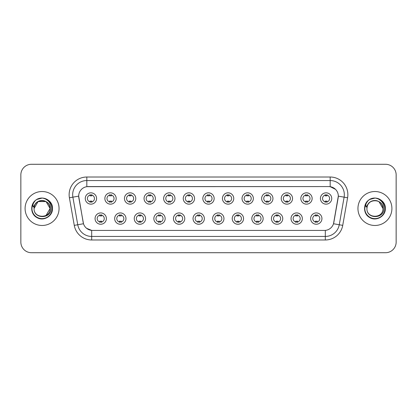 <?xml version="1.0" encoding="UTF-8"?>
<svg xmlns="http://www.w3.org/2000/svg" width="417" height="417" viewBox="0 0 417 417"><rect width="100%" height="100%" fill="white"/><g stroke="black" fill="none" stroke-linecap="round" stroke-linejoin="round"><path stroke-width="0.63" d="M125.976 218.581A5.661 5.661 0 0 1 120.315 224.242A5.661 5.661 0 0 1 114.659 218.581A5.661 5.661 0 0 1 120.315 212.92A5.661 5.661 0 0 1 125.976 218.581M116.781 218.581A3.539 3.539 0 0 0 120.315 222.12A3.539 3.539 0 0 0 123.854 218.581A3.539 3.539 0 0 0 120.315 215.042A3.539 3.539 0 0 0 116.781 218.581M145.575 218.581A5.661 5.661 0 0 1 139.914 224.242A5.661 5.661 0 0 1 134.253 218.581A5.661 5.661 0 0 1 139.914 212.92A5.661 5.661 0 0 1 145.575 218.581M136.375 218.581A3.539 3.539 0 0 0 139.914 222.12A3.539 3.539 0 0 0 143.448 218.581A3.539 3.539 0 0 0 139.914 215.042A3.539 3.539 0 0 0 136.375 218.581M165.168 218.581A5.661 5.661 0 0 1 159.508 224.242A5.661 5.661 0 0 1 153.852 218.581A5.661 5.661 0 0 1 159.508 212.92A5.661 5.661 0 0 1 165.168 218.581M155.974 218.581A3.539 3.539 0 0 0 159.508 222.12A3.539 3.539 0 0 0 163.047 218.581A3.539 3.539 0 0 0 159.508 215.042A3.539 3.539 0 0 0 155.974 218.581M184.767 218.581A5.661 5.661 0 0 1 179.107 224.242A5.661 5.661 0 0 1 173.446 218.581A5.661 5.661 0 0 1 179.107 212.92A5.661 5.661 0 0 1 184.767 218.581M175.567 218.581A3.539 3.539 0 0 0 179.107 222.12A3.539 3.539 0 0 0 182.641 218.581A3.539 3.539 0 0 0 179.107 215.042A3.539 3.539 0 0 0 175.567 218.581M204.361 218.581A5.661 5.661 0 0 1 198.7 224.242A5.661 5.661 0 0 1 193.04 218.581A5.661 5.661 0 0 1 198.7 212.92A5.661 5.661 0 0 1 204.361 218.581M195.166 218.581A3.539 3.539 0 0 0 198.7 222.12A3.539 3.539 0 0 0 202.24 218.581A3.539 3.539 0 0 0 198.7 215.042A3.539 3.539 0 0 0 195.166 218.581M223.96 218.581A5.661 5.661 0 0 1 218.299 224.242A5.661 5.661 0 0 1 212.639 218.581A5.661 5.661 0 0 1 218.299 212.92A5.661 5.661 0 0 1 223.96 218.581M214.76 218.581A3.539 3.539 0 0 0 218.299 222.12A3.539 3.539 0 0 0 221.834 218.581A3.539 3.539 0 0 0 218.299 215.042A3.539 3.539 0 0 0 214.76 218.581M243.554 218.581A5.661 5.661 0 0 1 237.893 224.242A5.661 5.661 0 0 1 232.233 218.581A5.661 5.661 0 0 1 237.893 212.92A5.661 5.661 0 0 1 243.554 218.581M234.359 218.581A3.539 3.539 0 0 0 237.893 222.12A3.539 3.539 0 0 0 241.433 218.581A3.539 3.539 0 0 0 237.893 215.042A3.539 3.539 0 0 0 234.359 218.581M263.148 218.581A5.661 5.661 0 0 1 257.492 224.242A5.661 5.661 0 0 1 251.832 218.581A5.661 5.661 0 0 1 257.492 212.92A5.661 5.661 0 0 1 263.148 218.581M253.953 218.581A3.539 3.539 0 0 0 257.492 222.12A3.539 3.539 0 0 0 261.026 218.581A3.539 3.539 0 0 0 257.492 215.042A3.539 3.539 0 0 0 253.953 218.581M282.747 218.581A5.661 5.661 0 0 1 277.086 224.242A5.661 5.661 0 0 1 271.425 218.581A5.661 5.661 0 0 1 277.086 212.92A5.661 5.661 0 0 1 282.747 218.581M273.552 218.581A3.539 3.539 0 0 0 277.086 222.12A3.539 3.539 0 0 0 280.625 218.581A3.539 3.539 0 0 0 277.086 215.042A3.539 3.539 0 0 0 273.552 218.581M302.341 218.581A5.661 5.661 0 0 1 296.685 224.242A5.661 5.661 0 0 1 291.024 218.581A5.661 5.661 0 0 1 296.685 212.92A5.661 5.661 0 0 1 302.341 218.581M293.146 218.581A3.539 3.539 0 0 0 296.685 222.12A3.539 3.539 0 0 0 300.219 218.581A3.539 3.539 0 0 0 296.685 215.042A3.539 3.539 0 0 0 293.146 218.581M321.94 218.581A5.661 5.661 0 0 1 316.279 224.242A5.661 5.661 0 0 1 310.618 218.581A5.661 5.661 0 0 1 316.279 212.92A5.661 5.661 0 0 1 321.94 218.581M312.74 218.581A3.539 3.539 0 0 0 316.279 222.12A3.539 3.539 0 0 0 319.818 218.581A3.539 3.539 0 0 0 316.279 215.042A3.539 3.539 0 0 0 312.74 218.581M106.382 218.581A5.661 5.661 0 0 1 100.721 224.242A5.661 5.661 0 0 1 95.06 218.581A5.661 5.661 0 0 1 100.721 212.92A5.661 5.661 0 0 1 106.382 218.581M97.182 218.581A3.539 3.539 0 0 0 100.721 222.12A3.539 3.539 0 0 0 104.26 218.581A3.539 3.539 0 0 0 100.721 215.042A3.539 3.539 0 0 0 97.182 218.581M116.176 198.492A5.661 5.661 0 0 1 110.521 204.148A5.661 5.661 0 0 1 104.86 198.492A5.661 5.661 0 0 1 110.521 192.831A5.661 5.661 0 0 1 116.176 198.492M106.981 198.492A3.539 3.539 0 0 0 110.521 202.026A3.539 3.539 0 0 0 114.055 198.492A3.539 3.539 0 0 0 110.521 194.953A3.539 3.539 0 0 0 106.981 198.492M135.775 198.492A5.661 5.661 0 0 1 130.114 204.148A5.661 5.661 0 0 1 124.454 198.492A5.661 5.661 0 0 1 130.114 192.831A5.661 5.661 0 0 1 135.775 198.492M126.58 198.492A3.539 3.539 0 0 0 130.114 202.026A3.539 3.539 0 0 0 133.654 198.492A3.539 3.539 0 0 0 130.114 194.953A3.539 3.539 0 0 0 126.58 198.492M155.369 198.492A5.661 5.661 0 0 1 149.713 204.148A5.661 5.661 0 0 1 144.053 198.492A5.661 5.661 0 0 1 149.713 192.831A5.661 5.661 0 0 1 155.369 198.492M146.174 198.492A3.539 3.539 0 0 0 149.713 202.026A3.539 3.539 0 0 0 153.248 198.492A3.539 3.539 0 0 0 149.713 194.953A3.539 3.539 0 0 0 146.174 198.492M174.968 198.492A5.661 5.661 0 0 1 169.307 204.148A5.661 5.661 0 0 1 163.646 198.492A5.661 5.661 0 0 1 169.307 192.831A5.661 5.661 0 0 1 174.968 198.492M165.768 198.492A3.539 3.539 0 0 0 169.307 202.026A3.539 3.539 0 0 0 172.847 198.492A3.539 3.539 0 0 0 169.307 194.953A3.539 3.539 0 0 0 165.768 198.492M194.562 198.492A5.661 5.661 0 0 1 188.906 204.148A5.661 5.661 0 0 1 183.245 198.492A5.661 5.661 0 0 1 188.906 192.831A5.661 5.661 0 0 1 194.562 198.492M185.367 198.492A3.539 3.539 0 0 0 188.906 202.026A3.539 3.539 0 0 0 192.44 198.492A3.539 3.539 0 0 0 188.906 194.953A3.539 3.539 0 0 0 185.367 198.492M214.161 198.492A5.661 5.661 0 0 1 208.5 204.148A5.661 5.661 0 0 1 202.839 198.492A5.661 5.661 0 0 1 208.5 192.831A5.661 5.661 0 0 1 214.161 198.492M204.961 198.492A3.539 3.539 0 0 0 208.5 202.026A3.539 3.539 0 0 0 212.039 198.492A3.539 3.539 0 0 0 208.5 194.953A3.539 3.539 0 0 0 204.961 198.492M233.755 198.492A5.661 5.661 0 0 1 228.094 204.148A5.661 5.661 0 0 1 222.438 198.492A5.661 5.661 0 0 1 228.094 192.831A5.661 5.661 0 0 1 233.755 198.492M224.56 198.492A3.539 3.539 0 0 0 228.094 202.026A3.539 3.539 0 0 0 231.633 198.492A3.539 3.539 0 0 0 228.094 194.953A3.539 3.539 0 0 0 224.56 198.492M253.354 198.492A5.661 5.661 0 0 1 247.693 204.148A5.661 5.661 0 0 1 242.032 198.492A5.661 5.661 0 0 1 247.693 192.831A5.661 5.661 0 0 1 253.354 198.492M244.153 198.492A3.539 3.539 0 0 0 247.693 202.026A3.539 3.539 0 0 0 251.232 198.492A3.539 3.539 0 0 0 247.693 194.953A3.539 3.539 0 0 0 244.153 198.492M272.947 198.492A5.661 5.661 0 0 1 267.287 204.148A5.661 5.661 0 0 1 261.631 198.492A5.661 5.661 0 0 1 267.287 192.831A5.661 5.661 0 0 1 272.947 198.492M263.752 198.492A3.539 3.539 0 0 0 267.287 202.026A3.539 3.539 0 0 0 270.826 198.492A3.539 3.539 0 0 0 267.287 194.953A3.539 3.539 0 0 0 263.752 198.492M292.546 198.492A5.661 5.661 0 0 1 286.886 204.148A5.661 5.661 0 0 1 281.225 198.492A5.661 5.661 0 0 1 286.886 192.831A5.661 5.661 0 0 1 292.546 198.492M283.346 198.492A3.539 3.539 0 0 0 286.886 202.026A3.539 3.539 0 0 0 290.42 198.492A3.539 3.539 0 0 0 286.886 194.953A3.539 3.539 0 0 0 283.346 198.492M312.14 198.492A5.661 5.661 0 0 1 306.479 204.148A5.661 5.661 0 0 1 300.824 198.492A5.661 5.661 0 0 1 306.479 192.831A5.661 5.661 0 0 1 312.14 198.492M302.945 198.492A3.539 3.539 0 0 0 306.479 202.026A3.539 3.539 0 0 0 310.019 198.492A3.539 3.539 0 0 0 306.479 194.953A3.539 3.539 0 0 0 302.945 198.492M331.739 198.492A5.661 5.661 0 0 1 326.078 204.148A5.661 5.661 0 0 1 320.418 198.492A5.661 5.661 0 0 1 326.078 192.831A5.661 5.661 0 0 1 331.739 198.492M322.539 198.492A3.539 3.539 0 0 0 326.078 202.026A3.539 3.539 0 0 0 329.612 198.492A3.539 3.539 0 0 0 326.078 194.953A3.539 3.539 0 0 0 322.539 198.492M96.582 198.492A5.661 5.661 0 0 1 90.922 204.148A5.661 5.661 0 0 1 85.261 198.492A5.661 5.661 0 0 1 90.922 192.831A5.661 5.661 0 0 1 96.582 198.492M87.388 198.492A3.539 3.539 0 0 0 90.922 202.026A3.539 3.539 0 0 0 94.461 198.492A3.539 3.539 0 0 0 90.922 194.953A3.539 3.539 0 0 0 87.388 198.492M74.268 225.368L69.404 197.778A17.686 17.686 0 0 1 86.819 177.017L330.181 177.017A17.686 17.686 0 0 1 347.596 197.778L342.732 225.368A17.686 17.686 0 0 1 325.317 239.983L91.683 239.983A17.686 17.686 0 0 1 74.268 225.368L83.489 223.741L78.829 197.778A9.549 9.549 0 0 1 88.232 186.571L328.768 186.571A9.549 9.549 0 0 1 338.171 197.778L333.803 222.537A9.549 9.549 0 0 1 324.4 230.429L92.6 230.429A9.549 9.549 0 0 1 83.197 222.537L78.683 196.141L72.886 197.163A14.147 14.147 0 0 1 86.819 180.556L330.181 180.556A14.147 14.147 0 0 1 344.114 197.163L339.25 224.753A14.147 14.147 0 0 1 325.317 236.444L91.683 236.444A14.147 14.147 0 0 1 77.75 224.753L72.886 197.163A14.147 14.147 0 0 1 72.673 194.703M25.093 208.5A16.977 16.977 0 0 0 42.075 225.477A16.977 16.977 0 0 0 59.052 208.5A16.977 16.977 0 0 0 42.075 191.523A16.977 16.977 0 0 0 25.093 208.5A16.977 16.977 0 0 0 42.075 225.477A16.977 16.977 0 0 0 59.052 208.5A16.977 16.977 0 0 0 42.075 191.523A16.977 16.977 0 0 0 25.093 208.5M357.948 208.5A16.977 16.977 0 0 0 374.925 225.477A16.977 16.977 0 0 0 391.907 208.5A16.977 16.977 0 0 0 374.925 191.523A16.977 16.977 0 0 0 357.948 208.5A16.977 16.977 0 0 0 374.925 225.477A16.977 16.977 0 0 0 391.907 208.5A16.977 16.977 0 0 0 374.925 191.523A16.977 16.977 0 0 0 357.948 208.5M86.819 177.017L86.819 186.675L328.768 186.571L330.181 186.675L335.518 189.365M78.683 196.12L78.787 194.703M324.4 230.429L92.6 230.429M91.683 239.983L91.683 230.387L86.585 228.302M344.114 197.163L338.317 196.141L333.511 223.741L339.25 224.753L344.114 197.163L347.596 197.778M333.803 222.537L333.746 222.84M83.254 222.84L83.197 222.537M396.15 174.895A10.613 10.613 0 0 0 385.537 164.282L31.463 164.282A10.613 10.613 0 0 0 20.85 174.895L20.85 242.105A10.613 10.613 0 0 0 31.463 252.718L385.537 252.718A10.613 10.613 0 0 0 396.15 242.105L396.15 174.895L396.15 242.105M20.85 174.895L20.85 242.105M385.537 164.282L31.463 164.282M31.463 252.718L385.537 252.718M91.808 194.703L91.808 195.922A2.716 2.716 0 0 0 90.041 195.922L90.041 194.703M90.041 202.276L90.041 201.057A2.716 2.716 0 0 0 91.808 201.057L91.808 202.276M99.835 222.37L99.835 221.146A2.716 2.716 0 0 0 101.607 221.146L101.607 222.37M101.607 214.791L101.607 216.016A2.716 2.716 0 0 0 99.835 216.016L99.835 214.791M111.402 194.703L111.402 195.922A2.716 2.716 0 0 0 109.635 195.922L109.635 194.703M109.635 202.276L109.635 201.057A2.716 2.716 0 0 0 111.402 201.057L111.402 202.276M131.001 194.703L131.001 195.922A2.716 2.716 0 0 0 129.228 195.922L129.228 194.703M129.228 202.276L129.228 201.057A2.716 2.716 0 0 0 131.001 201.057L131.001 202.276M150.594 194.703L150.594 195.922A2.716 2.716 0 0 0 148.827 195.922L148.827 194.703M148.827 202.276L148.827 201.057A2.716 2.716 0 0 0 150.594 201.057L150.594 202.276M170.193 194.703L170.193 195.922A2.716 2.716 0 0 0 168.421 195.922L168.421 194.703M168.421 202.276L168.421 201.057A2.716 2.716 0 0 0 170.193 201.057L170.193 202.276M119.434 222.37L119.434 221.146A2.716 2.716 0 0 0 121.201 221.146L121.201 222.37M121.201 214.791L121.201 216.016A2.716 2.716 0 0 0 119.434 216.016L119.434 214.791M139.028 222.37L139.028 221.146A2.716 2.716 0 0 0 140.795 221.146L140.795 222.37M140.795 214.791L140.795 216.016A2.716 2.716 0 0 0 139.028 216.016L139.028 214.791M158.627 222.37L158.627 221.146A2.716 2.716 0 0 0 160.394 221.146L160.394 222.37M160.394 214.791L160.394 216.016A2.716 2.716 0 0 0 158.627 216.016L158.627 214.791M34.449 206.097L34.069 208.5C33.631 219.363 51.197 219.165 51.14 208.5C51.171 204.09 49.201 200.885 45.234 198.888L42.842 198.101C39.959 197.929 37.415 198.779 35.216 200.645L33.777 202.709C32.896 204.194 32.703 205.633 33.198 207.025L35.773 203.209C38.171 200.806 41.028 200.014 44.338 200.832A7.996 7.996 0 0 0 34.449 206.097L34.079 208.5C33.589 198.184 50.561 198.184 50.071 208.5C50.561 218.816 33.589 218.816 34.079 208.5C33.589 198.184 50.561 198.184 50.071 208.5L46.073 215.427M50.071 208.5C49.821 204.658 47.908 202.104 44.338 200.832L46.073 201.573L50.071 208.5C50.561 218.816 33.589 218.816 34.079 208.5L38.077 201.573L46.073 201.573M35.784 200.181L36.858 199.467L42.153 198.075L36.858 199.467L35.784 200.181L36.858 199.467L42.153 198.075L36.858 199.467L35.904 200.092M35.216 200.645C41.293 194.682 52.985 199.858 52.5 208.5C52.855 216.209 43.358 221.693 36.858 217.533C30.003 213.984 30.003 203.016 36.858 199.467C43.358 195.307 52.855 200.791 52.5 208.5C52.855 216.209 43.358 221.693 36.858 217.533C30.003 213.984 30.003 203.016 36.858 199.467C43.358 195.307 52.855 200.791 52.5 208.5C52.855 216.209 43.358 221.693 36.858 217.533C30.003 213.984 30.003 203.016 36.858 199.467C43.358 195.307 52.855 200.791 52.5 208.5C52.855 216.209 43.358 221.693 36.858 217.533C30.003 213.984 30.003 203.016 36.858 199.467C43.358 195.307 52.855 200.791 52.5 208.5C52.855 216.209 43.358 221.693 36.858 217.533C30.003 213.984 30.003 203.016 36.858 199.467C42.273 196.944 46.866 197.976 50.645 202.563M367.299 206.097L366.918 208.5C366.48 219.363 384.052 219.165 383.989 208.5C384.026 204.09 382.055 200.885 378.083 198.888L375.696 198.101C372.814 197.929 370.27 198.779 368.07 200.645L366.626 202.709C365.751 204.194 365.558 205.633 366.048 207.025L368.628 203.209C371.026 200.806 373.882 200.014 377.192 200.832A7.996 7.996 0 0 0 367.299 206.097L366.929 208.5C366.439 198.184 383.411 198.184 382.921 208.5C383.411 218.816 366.439 218.816 366.929 208.5L367.299 206.097L366.929 208.5C366.439 218.816 383.411 218.816 382.921 208.5L378.923 201.573L377.192 200.832L378.923 201.573L382.921 208.5C382.676 204.658 380.763 202.104 377.192 200.832L378.923 201.573M368.091 200.624L369.712 199.467L375.008 198.075L369.712 199.467L368.091 200.624L369.712 199.467L375.008 198.075L369.712 199.467L368.091 200.624L369.712 199.467L375.008 198.075M368.07 200.645C374.143 194.682 385.84 199.858 385.355 208.5C385.709 216.209 376.212 221.693 369.712 217.533C362.858 213.984 362.858 203.016 369.712 199.467C376.212 195.307 385.709 200.791 385.355 208.5C385.709 216.209 376.212 221.693 369.712 217.533C362.858 213.984 362.858 203.016 369.712 199.467C376.212 195.307 385.709 200.791 385.355 208.5C385.709 216.209 376.212 221.693 369.712 217.533C362.858 213.984 362.858 203.016 369.712 199.467C376.212 195.307 385.709 200.791 385.355 208.5C385.709 216.209 376.212 221.693 369.712 217.533C362.858 213.984 362.858 203.016 369.712 199.467C376.212 195.307 385.709 200.791 385.355 208.5C385.709 216.209 376.212 221.693 369.712 217.533C362.858 213.984 362.858 203.016 369.712 199.467C375.123 196.944 379.72 197.976 383.499 202.563M189.787 194.703L189.787 195.922A2.716 2.716 0 0 0 188.02 195.922L188.02 194.703M188.02 202.276L188.02 201.057A2.716 2.716 0 0 0 189.787 201.057L189.787 202.276M209.386 194.703L209.386 195.922A2.716 2.716 0 0 0 207.614 195.922L207.614 194.703M207.614 202.276L207.614 201.057A2.716 2.716 0 0 0 209.386 201.057L209.386 202.276M228.98 194.703L228.98 195.922A2.716 2.716 0 0 0 227.213 195.922L227.213 194.703M227.213 202.276L227.213 201.057A2.716 2.716 0 0 0 228.98 201.057L228.98 202.276M178.221 222.37L178.221 221.146A2.716 2.716 0 0 0 179.988 221.146L179.988 222.37M179.988 214.791L179.988 216.016A2.716 2.716 0 0 0 178.221 216.016L178.221 214.791M197.82 222.37L197.82 221.146A2.716 2.716 0 0 0 199.587 221.146L199.587 222.37M199.587 214.791L199.587 216.016A2.716 2.716 0 0 0 197.82 216.016L197.82 214.791M217.413 222.37L217.413 221.146A2.716 2.716 0 0 0 219.18 221.146L219.18 222.37M219.18 214.791L219.18 216.016A2.716 2.716 0 0 0 217.413 216.016L217.413 214.791M248.579 194.703L248.579 195.922A2.716 2.716 0 0 0 246.807 195.922L246.807 194.703M246.807 202.276L246.807 201.057A2.716 2.716 0 0 0 248.579 201.057L248.579 202.276M268.173 194.703L268.173 195.922A2.716 2.716 0 0 0 266.406 195.922L266.406 194.703M266.406 202.276L266.406 201.057A2.716 2.716 0 0 0 268.173 201.057L268.173 202.276M287.772 194.703L287.772 195.922A2.716 2.716 0 0 0 285.999 195.922L285.999 194.703M285.999 202.276L285.999 201.057A2.716 2.716 0 0 0 287.772 201.057L287.772 202.276M307.365 194.703L307.365 195.922A2.716 2.716 0 0 0 305.598 195.922L305.598 194.703M305.598 202.276L305.598 201.057A2.716 2.716 0 0 0 307.365 201.057L307.365 202.276M326.959 194.703L326.959 195.922A2.716 2.716 0 0 0 325.192 195.922L325.192 194.703M325.192 202.276L325.192 201.057A2.716 2.716 0 0 0 326.959 201.057L326.959 202.276M237.012 222.37L237.012 221.146A2.716 2.716 0 0 0 238.779 221.146L238.779 222.37M238.779 214.791L238.779 216.016A2.716 2.716 0 0 0 237.012 216.016L237.012 214.791M256.606 222.37L256.606 221.146A2.716 2.716 0 0 0 258.373 221.146L258.373 222.37M258.373 214.791L258.373 216.016A2.716 2.716 0 0 0 256.606 216.016L256.606 214.791M276.205 222.37L276.205 221.146A2.716 2.716 0 0 0 277.972 221.146L277.972 222.37M277.972 214.791L277.972 216.016A2.716 2.716 0 0 0 276.205 216.016L276.205 214.791M295.799 222.37L295.799 221.146A2.716 2.716 0 0 0 297.566 221.146L297.566 222.37M297.566 214.791L297.566 216.016A2.716 2.716 0 0 0 295.799 216.016L295.799 214.791M315.393 222.37L315.393 221.146A2.716 2.716 0 0 0 317.165 221.146L317.165 222.37M317.165 214.791L317.165 216.016A2.716 2.716 0 0 0 315.393 216.016L315.393 214.791M330.181 177.017L330.181 186.675M325.317 230.387L325.317 239.983M69.404 197.778L72.886 197.163M339.25 224.753L342.732 225.368M33.777 202.709A10.117 10.117 0 0 0 42.075 218.617A10.117 10.117 0 0 0 45.234 198.888M366.626 202.709A10.117 10.117 0 0 0 374.925 218.617A10.117 10.117 0 0 0 378.083 198.888"/></g></svg>
